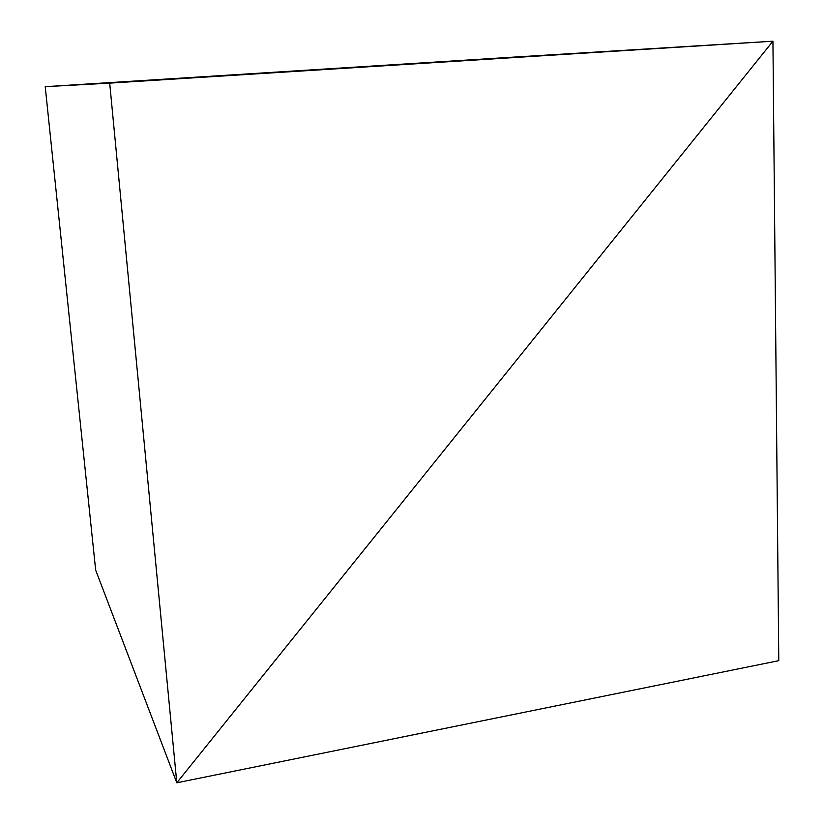 <?xml version="1.0" encoding="UTF-8"?>
<svg xmlns="http://www.w3.org/2000/svg" width="824" height="824" viewBox="0 0 824 824"><rect width="100%" height="100%" fill="white"/><g stroke="black" fill="none" stroke-linecap="round" stroke-linejoin="round"><path stroke-width="1.24" d="M515.659 56.99L772.933 41.2L176.8 782.8L95.666 570.105L176.8 782.8L778.783 660.663L772.933 41.2L515.659 56.99L772.933 41.2L176.8 782.8L778.783 660.663L772.933 41.2L45.217 86.675L109.695 83.131L176.8 782.8L772.933 41.2L45.217 86.675L515.659 56.99M95.666 570.105L176.8 782.8L95.666 570.105L45.217 86.675L95.666 570.105M176.8 782.8L772.933 41.2L109.695 83.131L176.8 782.8"/></g></svg>
